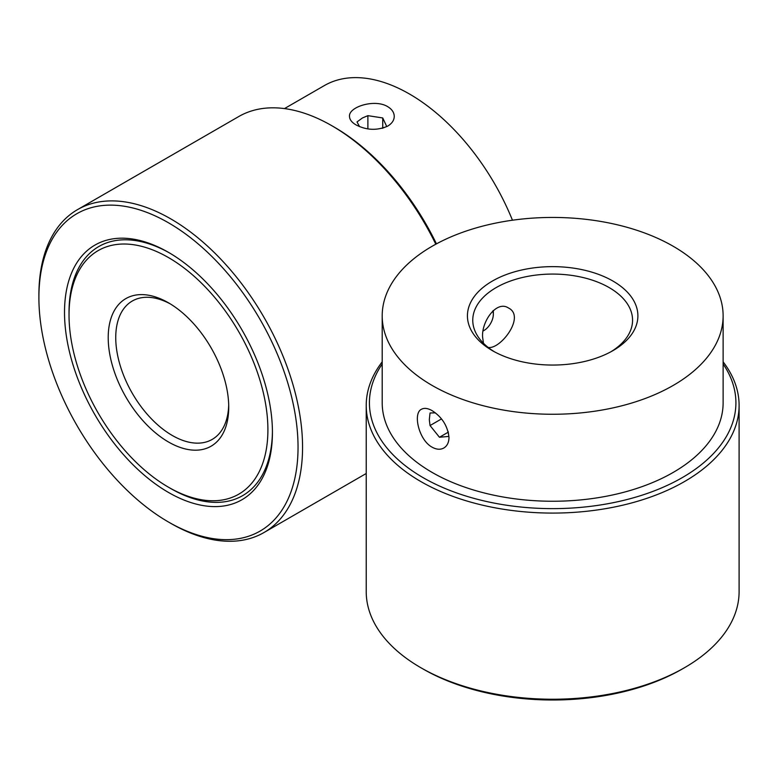 <?xml version="1.0" encoding="UTF-8"?>
<svg xmlns="http://www.w3.org/2000/svg" width="778" height="778" viewBox="0 0 778 778"><rect width="100%" height="100%" fill="white"/><g stroke="black" fill="none" stroke-linecap="round" stroke-linejoin="round"><path stroke-width="1.17" d="M382.202 315.849L382.202 402.839A170.46 98.417 0 0 0 432.13 472.421A170.46 98.417 0 0 0 617.897 493.758A170.46 98.417 0 0 0 723.122 402.839L723.122 315.849A170.46 98.417 0 0 0 552.662 217.441A170.46 98.417 0 0 0 382.202 315.849A170.46 98.417 0 0 0 432.13 385.441A170.46 98.417 0 0 0 617.897 406.768A170.46 98.417 0 0 0 723.122 315.849M432.13 447.194C418.778 440.085 412.71 413.118 421.462 409.257C424.263 407.74 427.822 408.207 432.13 410.667C442.079 417.076 447.7 426.013 448.994 437.46C448.896 442.458 447.185 445.969 443.839 448.002C440.416 449.879 436.507 449.606 432.13 447.194M488.117 347.387C500.254 349.974 525.947 316.442 508.472 307.991C496.578 299.958 481.378 321.625 482.603 337.156L483.478 343.273M492.396 350.645A85.23 49.209 0 0 0 612.928 350.645A85.23 49.209 0 0 0 612.928 281.053A85.23 49.209 0 0 0 492.396 281.053A85.23 49.209 0 0 0 492.396 350.645L492.396 350.645M610.983 351.734A79.901 46.135 0 0 0 632.563 320.196A79.901 46.135 0 0 0 552.662 274.07A79.901 46.135 0 0 0 472.761 320.196A79.901 46.135 0 0 0 494.341 351.734M382.202 361.848A186.438 107.636 0 0 0 366.224 405.445A186.438 107.636 0 0 0 420.83 481.553A186.438 107.636 0 0 0 624.005 504.893A186.438 107.636 0 0 0 739.1 405.445A186.438 107.636 0 0 0 723.122 361.848M366.224 405.445L366.224 591.591A186.438 107.636 0 0 0 420.83 667.709A186.438 107.636 0 0 0 684.494 667.709A186.438 107.636 0 0 0 739.1 591.591L739.1 405.445M423.086 669.012A183.238 105.789 0 0 0 423.096 669.012L420.83 667.709L423.096 669.012A183.238 105.789 0 0 0 682.238 669.012L684.494 667.709M382.202 364.016A183.238 105.789 0 0 0 423.096 477.643A183.238 105.789 0 0 0 653.17 491.297A183.238 105.789 0 0 0 723.122 364.016M168.466 257.567A140.624 81.194 60 0 1 267.904 429.806A140.624 81.194 60 0 1 168.466 487.213A140.624 81.194 60 0 1 69.028 314.983A140.624 81.194 60 0 1 168.466 257.567M168.466 302.807A85.23 49.209 60 0 1 168.476 302.807A85.23 49.209 60 0 1 228.732 407.186A85.23 49.209 60 0 1 168.466 441.982A85.23 49.209 60 0 1 108.21 337.594A85.23 49.209 60 0 1 168.466 302.807M169.594 487.855A143.823 83.032 60 0 0 242.639 495.644L242.639 495.644A143.823 83.032 60 0 0 272.426 431.1A143.823 83.032 60 0 1 242.639 495.644A143.823 83.032 60 0 1 170.732 488.516L168.466 487.213M69.028 314.983L69.028 312.377A143.823 83.032 60 0 1 98.816 246.529A143.823 83.032 60 0 1 169.604 253.015A143.823 83.032 60 0 0 98.816 246.529A143.823 83.032 60 0 0 69.038 313.69M356.052 124.918C351.763 122.409 349.585 119.559 349.497 116.389C348.466 106.858 374.86 98.65 387.687 106.654C391.966 109.231 394.154 112.479 394.242 116.389C394.164 120.279 391.976 123.527 387.687 126.124C377.136 130.723 366.584 130.325 356.052 124.918M284.476 108.589L324.309 85.599A170.46 98.417 60 0 1 409.529 94.041A170.46 98.417 60 0 1 512.459 220.213M228.703 404.959A79.901 46.135 60 0 1 212.19 439.414A79.901 46.135 60 0 1 132.289 393.279A79.901 46.135 60 0 1 132.289 301.018A79.901 46.135 60 0 1 170.382 303.945M38.9 297.585A183.238 105.798 60 0 1 168.466 222.78A183.238 105.798 60 0 1 298.042 447.204A183.238 105.798 60 0 1 168.466 522.009A183.238 105.798 60 0 1 38.9 297.585L38.9 294.979A186.438 107.636 60 0 1 77.508 209.632L238.72 116.554A186.438 107.636 60 0 1 331.943 125.783A186.438 107.636 60 0 1 331.943 125.793A186.438 107.636 60 0 1 435.797 244.204M77.508 209.632A186.438 107.636 60 0 1 170.732 218.861A186.438 107.636 60 0 1 292.528 383.155A186.438 107.636 60 0 1 263.946 532.551A186.438 107.636 60 0 1 170.732 523.312L168.466 522.009M168.466 252.354A147.023 84.88 60 0 1 168.476 252.354A147.023 84.88 60 0 1 272.426 432.412A147.023 84.88 60 0 1 168.466 492.435A147.023 84.88 60 0 1 64.516 312.377A147.023 84.88 60 0 1 168.466 252.354M334.2 127.096L331.943 125.783L334.2 127.096A183.238 105.798 60 0 1 436.458 243.854M359.543 126.61L357.014 121.942L362.451 117.955L367.887 115.659L382.737 117.955L386.724 126.532L382.173 128.341M382.737 117.955L382.737 128.059M367.887 115.659L367.887 128.885M493.34 314.215A13.314 7.692 120 0 0 492.814 310.947A13.314 7.692 120 0 1 493.34 314.215L493.34 310.48L493.34 314.215A13.314 7.692 120 0 1 483.926 330.524A13.314 7.692 120 0 0 493.34 314.215M483.157 330.932A13.314 7.692 120 0 0 483.926 330.524L483.157 330.971L483.926 330.524A13.314 7.692 120 0 1 483.157 330.932M448.157 431.576L448.867 436.419L439.453 437.255L430.039 425.547L429.31 419.692L430.039 412.992L435.349 412.846M439.453 437.255L448.196 432.208M430.039 425.547L441.486 418.934M366.224 473.501L263.946 532.551"/></g></svg>
